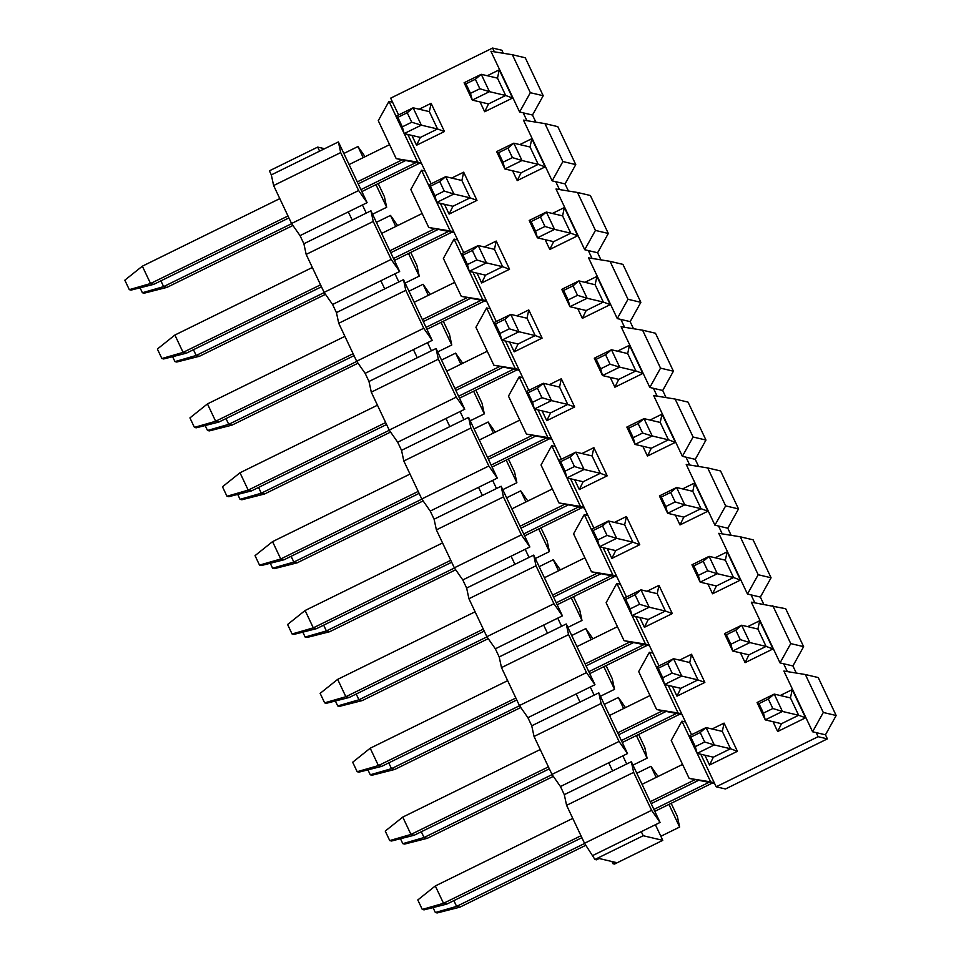 <?xml version="1.0" encoding="UTF-8"?>
<svg xmlns="http://www.w3.org/2000/svg" width="961" height="961" viewBox="0 0 961 961"><rect width="100%" height="100%" fill="white"/><g stroke="black" fill="none" stroke-linecap="round" stroke-linejoin="round"><path stroke-width="1.44" d="M626.692 763.995L622.848 755.863M594.138 695.127L590.294 686.995M561.584 626.272L557.74 618.139M529.03 557.404L525.186 549.272M496.489 488.536L492.645 480.404M463.935 419.681L460.091 411.548M431.381 350.813L427.537 342.681M398.827 281.945L394.983 273.813M366.273 213.09L362.429 204.957M566.594 805.33L633.647 772.368L631.353 761.701L660.063 822.436L641.287 831.661L643.209 835.734L662.778 840.346L614.499 864.071L612.95 863.711L615.629 862.389L599.147 858.509L596.469 859.831L594.919 859.458L584.528 843.277L566.594 805.33L564.299 794.663L560.455 786.53L551.974 774.41L534.04 736.462L531.745 725.807L527.901 717.675L519.42 705.554L501.486 667.607L499.191 656.94L495.347 648.807L486.867 636.687L468.932 598.739L466.638 588.072L462.794 579.939L454.325 567.819L436.378 529.871L434.084 519.216L430.24 511.072L421.771 498.963L403.824 461.004L401.53 450.349L397.686 442.216L389.217 430.096L371.282 392.148L368.988 381.481L365.144 373.349L356.663 361.228L338.728 323.28L336.434 312.613L332.59 304.481L324.109 292.372L306.175 254.413L303.88 243.758L300.036 235.625L291.555 223.505L273.621 185.557L271.326 174.89L269.404 170.83L317.695 147.093L324.578 148.715M317.695 147.093L319.617 151.153L271.326 174.89M273.621 185.557L340.687 152.595L338.392 141.928L367.102 202.663L348.326 211.888L352.17 220.021L303.88 243.758M306.175 254.413L373.24 221.45L370.946 210.795L399.656 271.519L380.868 280.756L384.712 288.889L336.434 312.613M338.728 323.28L405.794 290.318L403.5 279.651L432.198 340.386L413.422 349.612L417.266 357.744L368.988 381.481M371.282 392.148L438.336 359.186L436.042 348.519L464.752 409.254L445.976 418.479L449.82 426.612L401.53 450.349M403.824 461.004L470.89 428.041L468.596 417.386L497.305 478.11L478.53 487.347L482.374 495.48L434.084 519.216M436.378 529.871L503.444 496.909L501.149 486.242L529.859 546.977L511.084 556.203L514.928 564.335L466.638 588.072M468.932 598.739L535.998 565.777L533.703 555.11L562.413 615.845L543.638 625.07L547.482 633.203L499.191 656.94M501.486 667.607L568.552 634.632L566.257 623.977L594.967 684.7L576.18 693.938L580.024 702.071L531.745 725.807M534.04 736.462L601.105 703.5L598.811 692.845L627.509 753.568L608.733 762.794L612.577 770.938L564.299 794.663M662.778 840.346L655.402 824.73M638.621 734.456L644.795 747.526L647.089 758.181L632.975 765.124M647.089 758.181L636.386 735.549M623.617 708.533L618.379 697.458L604.265 704.389M606.067 665.589L612.241 678.658L614.535 689.313L600.421 696.257M614.535 689.313L603.832 666.682M591.063 639.666L585.826 628.59L571.711 635.521M573.513 596.733L579.687 609.791L581.982 620.458L567.867 627.389M581.982 620.458L571.278 597.826M558.509 570.81L553.272 559.722L539.157 566.666M540.959 527.865L547.133 540.923L549.428 551.59L535.313 558.521M549.428 551.59L538.737 528.958M525.955 501.942L520.718 490.855L506.615 497.798M508.405 458.998L514.579 472.067L516.874 482.722L502.771 489.666M516.874 482.722L506.183 460.091M493.413 433.075L488.164 421.999L474.061 428.93M475.851 390.13L482.026 403.2L484.32 413.867L470.217 420.798M484.32 413.867L473.629 391.235M460.86 364.219L455.622 353.131L441.507 360.063M443.309 321.274L449.484 334.332L451.778 344.999L437.663 351.93M451.778 344.999L441.075 322.367M428.306 295.351L423.068 284.264L408.954 291.207M410.755 252.407L416.93 265.476L419.224 276.131L405.11 283.075M419.224 276.131L408.521 253.5M395.752 226.484L390.514 215.408L376.4 222.339M378.202 183.539L384.376 196.609L386.67 207.276L372.556 214.207M386.67 207.276L375.967 184.644M363.198 157.628L357.96 146.54L343.846 153.472M338.392 141.928L319.617 151.153M300.036 235.625L348.326 211.888M370.946 210.795L352.17 220.021M332.59 304.481L380.868 280.756M403.5 279.651L384.712 288.889M365.144 373.349L413.422 349.612M436.042 348.519L417.266 357.744M397.686 442.216L445.976 418.479M468.596 417.386L449.82 426.612M430.24 511.072L478.53 487.347M501.149 486.242L482.374 495.48M462.794 579.939L511.084 556.203M533.703 555.11L514.928 564.335M495.347 648.807L543.638 625.07M566.257 623.977L547.482 633.203M527.901 717.675L576.18 693.938M598.811 692.845L580.024 702.071M560.455 786.53L608.733 762.794M631.353 761.701L612.577 770.938M592.997 855.398L641.287 831.661M594.919 859.458L643.209 835.734M671.162 803.324L677.337 816.382L679.631 827.049L660.856 836.274M679.631 827.049L668.94 804.417M656.171 777.401L650.933 766.313L636.819 773.257M612.95 863.711L611.917 861.512M618.379 697.458L625.479 707.62M585.826 628.59L592.937 638.753M553.272 559.722L560.383 569.885M520.718 490.855L527.829 501.029M488.164 421.999L495.275 432.162M455.622 353.131L462.721 363.294M423.068 284.264L430.168 294.426M390.514 215.408L397.626 225.571M357.96 146.54L365.072 156.703M367.102 202.663L358.621 190.542L340.687 152.595M358.621 190.542L291.555 223.505M399.656 271.519L391.175 259.398L373.24 221.45M391.175 259.398L324.109 292.372M432.198 340.386L423.729 328.266L405.794 290.318M423.729 328.266L356.663 361.228M464.752 409.254L456.283 397.133L438.336 359.186M456.283 397.133L389.217 430.096M497.305 478.11L488.837 465.989L470.89 428.041M488.837 465.989L421.771 498.963M529.859 546.977L521.379 534.857L503.444 496.909M521.379 534.857L454.325 567.819M562.413 615.845L553.932 603.724L535.998 565.777M553.932 603.724L486.867 636.687M594.967 684.7L586.486 672.592L568.552 634.632M586.486 672.592L519.42 705.554M627.509 753.568L619.04 741.448L601.105 703.5M619.04 741.448L551.974 774.41M633.647 772.368L651.594 810.315L584.528 843.277M660.063 822.436L651.594 810.315M650.933 766.313L658.033 776.476M585.898 845.236L459.887 907.172L437.159 912.95L435.357 912.53L433.027 907.592M435.357 912.53L456.595 906.391L453.868 900.613M712.305 783.095L654.825 811.348M768.332 699.019L772.824 708.509L782.434 711.44L774.23 694.094L768.332 699.019L758.95 703.632L757.064 702.527L774.23 694.094L790.447 697.914L798.651 715.26L782.434 711.44L765.256 719.873L781.485 723.705L777.653 731.525L773.016 721.711M708.641 782.506L653.912 809.402M584.648 843.446L456.595 906.391L459.887 907.172M758.95 703.632L763.43 713.122L772.824 708.509M757.064 702.527L765.256 719.873L763.43 713.122M553.344 776.368L427.333 838.304L404.617 844.082L402.815 843.662L400.473 838.725M402.815 843.662L424.041 837.524L421.314 831.758M679.763 714.227L622.272 742.493M735.778 630.152L740.27 639.642L749.88 642.573L741.676 625.227L735.778 630.152L726.396 634.777L724.51 633.659L741.676 625.227L757.893 629.047L766.097 646.405L749.88 642.573L732.714 651.017L748.931 654.837L745.099 662.658L740.463 652.843M676.088 713.639L621.359 740.547M552.095 774.59L424.041 837.524L427.333 838.304M726.396 634.777L730.877 644.266L740.27 639.642M724.51 633.659L732.714 651.017L730.877 644.266M520.79 707.5L394.791 769.437L372.063 775.227L370.261 774.794L367.931 769.857M370.261 774.794L391.487 768.668L388.761 762.89M647.209 645.372L589.718 673.625M703.224 561.296L707.716 570.786L717.326 573.717L709.122 556.359L703.224 561.296L693.842 565.909L691.956 564.804L709.122 556.359L725.351 560.179L733.543 577.537L717.326 573.717L700.161 582.15L716.377 585.97L712.545 593.79L707.909 583.976M643.534 644.771L588.805 671.679M519.541 705.722L391.487 768.668L394.791 769.437M693.842 565.909L698.323 575.399L707.716 570.786M691.956 564.804L700.161 582.15L698.323 575.399M488.236 638.645L362.237 700.581L339.509 706.359L337.707 705.939L335.377 701.001M337.707 705.939L358.933 699.8L356.207 694.022M614.656 576.504L557.176 604.757M670.682 492.428L675.163 501.918L684.773 504.849L676.568 487.491L670.682 492.428L661.288 497.041L659.402 495.936L676.568 487.491L692.797 491.323L701.001 508.669L684.773 504.849L667.607 513.282L683.824 517.114L679.992 524.922L675.355 515.12M610.992 575.915L556.251 602.811M486.987 636.855L358.933 699.8L362.237 700.581M661.288 497.041L665.769 506.531L675.163 501.918M659.402 495.936L667.607 513.282L665.769 506.531M455.682 569.777L329.683 631.713L306.955 637.491L305.154 637.071L302.823 632.134M305.154 637.071L326.38 630.933L323.653 625.167M582.102 507.636L524.622 535.89M638.128 423.561L642.609 433.051L652.219 435.982L644.014 418.636L638.128 423.561L628.734 428.186L626.848 427.068L644.014 418.636L660.243 422.456L668.448 439.814L652.219 435.982L635.053 444.426L651.282 448.246L647.45 456.067L642.801 446.252M578.438 507.048L523.697 533.956M454.445 567.999L326.38 630.933L329.683 631.713M628.734 428.186L633.227 437.663L642.609 433.051M626.848 427.068L635.053 444.426L633.227 437.663M423.14 500.909L297.129 562.846L274.402 568.636L272.6 568.203L270.269 563.266M272.6 568.203L293.838 562.077L291.099 556.299M549.548 438.781L492.068 467.034M605.574 354.705L610.055 364.195L619.665 367.126L611.472 349.768L605.574 354.705L596.18 359.318L594.294 358.213L611.472 349.768L627.689 353.588L635.894 370.946L619.665 367.126L602.499 375.559L618.728 379.379L614.896 387.199L610.259 377.385M545.884 438.18L491.143 465.088M421.891 499.131L293.838 562.077L297.129 562.846M596.18 359.318L600.673 368.808L610.055 364.195M594.294 358.213L602.499 375.559L600.673 368.808M390.586 432.054L264.575 493.99L241.848 499.768L240.046 499.336L237.715 494.41M240.046 499.336L261.284 493.209L258.557 487.431M516.994 369.913L459.514 398.166M573.02 285.837L577.513 295.327L587.123 298.258L578.918 280.9L573.02 285.837L563.639 290.45L561.753 289.345L578.918 280.9L595.135 284.732L603.34 302.078L587.123 298.258L569.945 306.691L586.174 310.523L582.342 318.331L577.705 308.517M513.33 369.324L458.601 396.22M389.337 430.264L261.284 493.209L264.575 493.99M563.639 290.45L568.119 299.94L577.513 295.327M561.753 289.345L569.945 306.691L568.119 299.94M358.033 363.186L232.021 425.122L209.306 430.9L207.504 430.48L205.161 425.543M207.504 430.48L228.73 424.342L226.003 418.564M484.452 301.045L426.96 329.299M540.466 216.97L544.959 226.46L554.569 229.391L546.365 212.045L540.466 216.97L531.085 221.583L529.199 220.477L546.365 212.045L562.581 215.865L570.786 233.211L554.569 229.391L537.403 237.835L553.62 241.655L549.788 249.476L545.151 239.661M480.776 300.457L426.047 327.353M356.783 361.396L228.73 424.342L232.021 425.122M531.085 221.583L535.565 231.072L544.959 226.46M529.199 220.477L537.403 237.835L535.565 231.072M325.479 294.318L199.48 356.255L176.752 362.033L174.95 361.612L172.62 356.675M174.95 361.612L196.176 355.474L193.449 349.708M451.898 232.19L394.406 260.443M507.913 148.114L512.405 157.604L522.015 160.523L513.811 143.177L507.913 148.114L498.531 152.727L496.645 151.61L513.811 143.177L530.04 146.997L538.232 164.355L522.015 160.523L504.849 168.968L521.066 172.788L517.234 180.608L512.597 170.794M448.222 231.589L393.493 258.497M324.229 292.54L196.176 355.474L199.48 356.255M498.531 152.727L503.011 162.217L512.405 157.604M496.645 151.61L504.849 168.968L503.011 162.217M292.925 225.463L166.926 287.387L144.198 293.177L142.396 292.745L140.066 287.819M142.396 292.745L163.622 286.618L160.895 280.84M419.344 163.322L361.865 191.575M475.371 79.246L479.851 88.736L489.461 91.667L481.257 74.309L475.371 79.246L465.977 83.859L464.091 82.754L481.257 74.309L497.486 78.141L505.69 95.487L489.461 91.667L472.295 100.1L488.512 103.932L484.68 111.74L480.044 101.926M415.681 162.721L360.94 189.629M291.676 223.673L163.622 286.618L166.926 287.387M465.977 83.859L470.458 93.349L479.851 88.736M464.091 82.754L472.295 100.1L470.458 93.349M424.077 909.863L422.275 909.442L417.795 899.952L435.309 885.958L443.514 903.304L446.805 904.085L424.077 909.863M422.275 909.442L443.514 903.304L580.961 835.746M698.191 780.524L651.174 803.636M581.885 837.692L446.805 904.085M700.197 732.51L704.677 742L714.287 744.931L706.095 727.585L700.197 732.51L690.803 737.123L688.917 736.018L706.095 727.585L722.312 731.405L730.516 748.751L714.287 744.931L697.121 753.376L713.35 757.196L709.518 765.016L704.881 755.202M694.887 779.743L650.261 801.69M682.562 764.427L642.056 784.332M572.768 818.388L435.309 885.958M690.803 737.123L695.296 746.613L704.677 742M688.917 736.018L697.121 753.376L695.296 746.613M391.535 841.007L389.734 840.575L385.241 831.085L402.755 817.09L410.96 834.448L414.251 835.217L391.535 841.007M389.734 840.575L410.96 834.448L548.419 766.878M665.637 711.657L618.632 734.769M549.332 768.824L414.251 835.217M667.643 663.643L672.135 673.132L681.745 676.063L673.541 658.717L667.643 663.643L658.261 668.267L656.375 667.15L673.541 658.717L689.758 662.537L697.962 679.895L681.745 676.063L664.568 684.508L680.796 688.328L676.964 696.148L672.328 686.334M662.345 710.888L617.707 732.823M650.008 695.56L609.502 715.477M540.214 749.532L402.755 817.09M658.261 668.267L662.742 677.757L672.135 673.132M656.375 667.15L664.568 684.508L662.742 677.757M358.982 772.139L357.18 771.719L352.687 762.229L370.201 748.223L378.406 765.581L381.709 766.361L358.982 772.139M357.18 771.719L378.406 765.581L515.865 698.022M633.083 642.801L586.078 665.901M516.778 699.956L381.709 766.361M635.089 594.787L639.582 604.277L649.192 607.208L640.987 589.85L635.089 594.787L625.707 599.4L623.821 598.295L640.987 589.85L657.204 593.67L665.408 611.028L649.192 607.208L632.026 615.641L648.243 619.461L644.411 627.281L639.774 617.467M629.791 642.02L585.153 663.955M617.455 626.692L576.948 646.609M507.66 680.664L370.201 748.223M625.707 599.4L630.188 608.89L639.582 604.277M623.821 598.295L632.026 615.641L630.188 608.89M326.428 703.272L324.626 702.851L320.145 693.361L337.659 679.367L345.852 696.713L349.155 697.494L326.428 703.272M324.626 702.851L345.852 696.713L483.311 629.155M600.529 573.933L553.524 597.045M484.236 631.101L349.155 697.494M602.535 525.919L607.028 535.409L616.638 538.34L608.433 520.982L602.535 525.919L593.153 530.532L591.267 529.427L608.433 520.982L624.662 524.814L632.855 542.16L616.638 538.34L599.472 546.773L615.689 550.605L611.857 558.413L607.22 548.611M597.237 573.152L552.599 595.099M584.913 557.836L544.406 577.741M475.106 611.797L337.659 679.367M593.153 530.532L597.634 540.022L607.028 535.409M591.267 529.427L599.472 546.773L597.634 540.022M293.874 634.416L292.072 633.984L287.591 624.494L305.105 610.499L313.298 627.857L316.601 628.626L293.874 634.416M292.072 633.984L313.298 627.857L450.757 560.287M567.975 505.066L520.97 528.178M451.682 562.233L316.601 628.626M569.993 457.052L574.474 466.541L584.084 469.473L575.879 452.126L569.993 457.052L560.599 461.676L558.713 460.559L575.879 452.126L592.108 455.946L600.313 473.305L584.084 469.473L566.918 477.917L583.135 481.737L579.303 489.557L574.666 479.743M564.684 504.297L520.057 526.232M552.359 488.969L511.853 508.874M442.553 542.941L305.105 610.499M560.599 461.676L565.08 471.166L574.474 466.541M558.713 460.559L566.918 477.917L565.08 471.166M261.32 565.548L259.518 565.116L255.037 555.638L272.552 541.632L280.756 558.99L284.048 559.77L261.32 565.548M259.518 565.116L280.756 558.99L418.203 491.419M535.433 436.21L488.416 459.31M419.128 493.365L284.048 559.77M537.439 388.196L541.92 397.686L551.53 400.617L543.325 383.259L537.439 388.196L528.045 392.809L526.16 391.704L543.325 383.259L559.554 387.079L567.759 404.437L551.53 400.617L534.364 409.05L550.593 412.87L546.761 420.69L542.112 410.876M532.13 435.429L487.503 457.364M519.805 420.101L479.299 440.018M410.011 474.073L272.552 541.632M528.045 392.809L532.538 402.299L541.92 397.686M526.16 391.704L534.364 409.05L532.538 402.299M228.766 496.681L226.964 496.26L222.484 486.771L239.998 472.776L248.202 490.122L251.494 490.903L228.766 496.681M226.964 496.26L248.202 490.122L385.661 422.564M502.879 367.342L455.862 390.442M386.574 424.51L251.494 490.903M504.885 319.328L509.366 328.818L518.976 331.749L510.784 314.391L504.885 319.328L495.492 323.941L493.606 322.836L510.784 314.391L527 318.223L535.205 335.569L518.976 331.749L501.81 340.182L518.039 344.014L514.207 351.822L509.57 342.008M499.576 366.561L454.949 388.496M487.251 351.245L446.745 371.15M377.457 405.206L239.998 472.776M495.492 323.941L499.984 333.431L509.366 328.818M493.606 322.836L501.81 340.182L499.984 333.431M196.224 427.813L194.422 427.393L189.93 417.903L207.444 403.908L215.648 421.254L218.94 422.035L196.224 427.813M194.422 427.393L215.648 421.254L353.107 353.696M470.325 298.475L423.32 321.587M354.02 355.642L218.94 422.035M472.331 250.461L476.824 259.95L486.434 262.882L478.23 245.535L472.331 250.461L462.95 255.073L461.064 253.968L478.23 245.535L494.447 249.355L502.651 266.702L486.434 262.882L469.256 271.326L485.485 275.146L481.653 282.966L477.016 273.152M467.034 297.706L422.396 319.641M454.697 282.378L414.191 302.283M344.903 336.35L207.444 403.908M462.95 255.073L467.43 264.563L476.824 259.95M461.064 253.968L469.256 271.326L467.43 264.563M163.67 358.958L161.868 358.525L157.376 349.035L174.89 335.041L183.095 352.399L186.398 353.167L163.67 358.958M161.868 358.525L183.095 352.399L320.554 284.828M437.772 229.619L390.767 252.719M321.467 286.774L186.398 353.167M439.778 181.605L444.27 191.095L453.88 194.014L445.676 176.668L439.778 181.605L430.396 186.218L428.51 185.101L445.676 176.668L461.893 180.488L470.097 197.846L453.88 194.014L436.714 202.459L452.931 206.279L449.099 214.099L444.462 204.285M434.48 228.838L389.842 250.773M422.143 213.51L381.637 233.427M312.349 267.482L174.89 335.041M430.396 186.218L434.877 195.708L444.27 191.095M428.51 185.101L436.714 202.459L434.877 195.708M131.116 290.09L129.315 289.669L124.834 280.18L142.348 266.185L150.541 283.531L153.844 284.312L131.116 290.09M129.315 289.669L150.541 283.531L288 215.973M405.218 160.751L358.213 183.851M288.925 217.919L153.844 284.312M407.224 112.737L411.716 122.227L421.326 125.158L413.122 107.8L407.224 112.737L397.842 117.35L395.956 116.245L413.122 107.8L429.351 111.632L437.543 128.978L421.326 125.158L404.161 133.591L420.377 137.423L416.545 145.231L411.909 135.417M401.926 159.97L357.288 181.905M389.601 144.655L349.095 164.559M279.795 198.615L142.348 266.185M397.842 117.35L402.323 126.84L411.716 122.227M395.956 116.245L404.161 133.591L402.323 126.84M487.263 75.727L499.252 69.829L512.585 98.034L484.68 111.74M497.486 78.141L499.252 69.829M754.793 602.739L751.082 594.895L760.355 597.081L763.719 604.181M722.24 533.872L718.54 526.027L727.801 528.214L731.165 535.325M689.686 465.016L685.986 457.172L695.247 459.358L698.611 466.457M657.144 396.148L653.432 388.304L662.706 390.49L666.057 397.59M624.59 327.281L620.878 319.436L630.152 321.623L633.503 328.734M592.036 258.425L588.324 250.581L597.598 252.755L600.961 259.866M559.482 189.557L555.77 181.713L565.044 183.899L568.407 190.999M526.928 120.69L523.228 112.845L532.49 115.032L535.854 122.143M494.374 51.834L492.597 48.05L501.87 50.236L503.3 53.275M404.209 133.603L417.687 162.097L396.196 158.625L378.262 120.678L388.977 101.373L392.581 102.226L390.659 98.154L492.597 48.05M392.581 102.226L398.599 114.948M407.812 134.456L431.141 183.815M440.366 203.324L463.695 252.671M472.92 272.179L496.248 321.539M505.474 341.047L528.802 390.406M538.028 409.915L561.356 459.262M570.582 478.782L593.91 528.13M603.124 547.638L626.452 596.997M635.677 616.506L659.006 665.853M668.231 685.373L691.56 734.721M700.785 754.229L716.173 786.795L818.111 736.691L816.189 732.618L825.463 734.805L827.385 738.877L725.447 788.981L716.173 786.795M787.347 671.607L783.635 663.763L780.032 662.91L751.322 602.175L785.678 608.697L803.624 646.645L792.909 665.949L796.273 673.048M419.128 109.218L431.117 103.32L444.45 131.525L416.545 145.231M519.817 144.594L531.805 138.696L545.139 166.89L517.234 180.608M451.682 178.085L463.67 172.187L476.992 200.381L449.099 214.099M552.371 213.45L564.359 207.564L577.681 235.757L549.788 249.476M484.236 246.953L496.224 241.055L509.546 269.248L481.653 282.966M584.925 282.318L596.913 276.432L610.235 304.625L582.342 318.331M516.778 315.809L528.778 309.922L542.1 338.116L514.207 351.822M617.467 351.185L629.467 345.287L642.789 373.481L614.896 387.199M549.332 384.676L561.32 378.778L574.654 406.983L546.761 420.69M650.02 420.053L662.009 414.155L675.343 442.348L647.45 456.067M581.885 453.544L593.874 447.646L607.208 475.839L579.303 489.557M682.574 488.909L694.563 483.023L707.897 511.216L679.992 524.922M614.439 522.4L626.428 516.513L639.762 544.707L611.857 558.413M715.128 557.776L727.117 551.878L740.45 580.084L712.545 593.79M646.993 591.267L658.982 585.369L672.304 613.574L644.411 627.281M747.682 626.644L759.67 620.746L772.992 648.939L745.099 662.658M679.547 660.135L691.536 654.237L704.857 682.43L676.964 696.148M780.236 695.5L792.224 689.614L805.546 717.807L777.653 731.525M712.089 728.991L724.089 723.104L737.411 751.298L709.518 765.016M488.512 103.932L505.69 95.487L512.585 98.034M758.193 574.738L740.258 536.791L753.124 539.83L771.07 577.777L758.193 574.738L747.478 594.042L751.082 594.895M747.478 594.042L718.78 533.319L740.258 536.791M725.639 505.882L707.704 467.935L720.582 470.962L738.516 508.91L725.639 505.882L714.924 525.186L718.54 526.027M714.924 525.186L686.226 464.451L707.704 467.935M693.085 437.015L675.151 399.067L688.028 402.106L705.963 440.054L693.085 437.015L682.382 456.319L685.986 457.172M682.382 456.319L653.672 395.584L675.151 399.067M660.531 368.147L642.597 330.2L655.474 333.239L673.409 371.186L660.531 368.147L649.828 387.451L653.432 388.304M649.828 387.451L621.118 326.728L642.597 330.2M627.989 299.291L610.043 261.344L622.92 264.371L640.855 302.319L627.989 299.291L617.274 318.584L620.878 319.436M617.274 318.584L588.564 257.86L610.043 261.344M595.436 230.424L577.489 192.476L590.366 195.503L608.313 233.463L595.436 230.424L584.72 249.728L588.324 250.581M584.72 249.728L556.011 188.993L577.489 192.476M562.882 161.556L544.947 123.609L557.812 126.648L575.759 164.595L562.882 161.556L552.167 180.86L555.77 181.713M552.167 180.86L523.469 120.137L544.947 123.609M530.328 92.7L512.393 54.741L525.271 57.78L543.205 95.728L530.328 92.7L519.613 111.993L523.228 112.845M519.613 111.993L490.915 51.269L512.393 54.741M388.977 101.373L395.992 116.221M417.687 162.097L421.29 162.95M436.762 202.471L450.228 230.964L428.75 227.493L410.815 189.533L421.531 170.241L425.134 171.082M421.531 170.241L428.546 185.089M450.228 230.964L453.832 231.817M469.316 271.338L482.782 299.832L461.304 296.348L443.369 258.401L454.072 239.097L457.688 239.95M454.072 239.097L461.1 253.956M482.782 299.832L486.386 300.685M501.87 340.194L515.336 368.7L493.858 365.216L475.923 327.269L486.626 307.964L490.23 308.817M486.626 307.964L493.654 322.812M515.336 368.7L518.94 369.541M534.424 409.062L547.89 437.555L526.412 434.084L508.465 396.124L519.18 376.832L522.784 377.673M519.18 376.832L526.196 391.68M547.89 437.555L551.494 438.408M566.966 477.929L580.444 506.423L558.966 502.939L541.019 464.992L551.734 445.688L555.338 446.541M551.734 445.688L558.749 460.547M580.444 506.423L584.048 507.276M599.52 546.785L612.998 575.291L591.508 571.807L573.573 533.86L584.288 514.555L587.892 515.408M584.288 514.555L591.303 529.403M612.998 575.291L616.602 576.132M632.074 615.653L645.54 644.146L624.061 640.675L606.127 602.727L616.842 583.423L620.446 584.264M616.842 583.423L623.857 598.271M645.54 644.146L649.143 644.999M664.628 684.52L678.094 713.014L656.615 709.53L638.681 671.583L649.384 652.279L653 653.132M649.384 652.279L656.411 667.138M678.094 713.014L681.697 713.867M697.181 753.388L710.647 781.882L689.169 778.398L671.234 740.45L681.938 721.146L685.541 721.999M681.938 721.146L688.965 735.994M710.647 781.882L714.251 782.722M827.385 738.877L818.111 736.691M812.586 731.777L783.876 671.042L805.354 674.526L818.231 677.553L836.166 715.513L823.301 712.473L812.586 731.777L816.189 732.618M792.909 665.949L783.635 663.763M431.117 103.32L429.351 111.632M444.45 131.525L437.543 128.978L420.377 137.423M530.04 146.997L531.805 138.696M521.066 172.788L538.232 164.355L545.139 166.89M463.67 172.187L461.893 180.488M476.992 200.381L470.097 197.846L452.931 206.279M562.581 215.865L564.359 207.564M553.62 241.655L570.786 233.211L577.681 235.757M496.224 241.055L494.447 249.355M509.546 269.248L502.651 266.702L485.485 275.146M595.135 284.732L596.913 276.432M586.174 310.523L603.34 302.078L610.235 304.625M528.778 309.922L527 318.223M542.1 338.116L535.205 335.569L518.039 344.014M627.689 353.588L629.467 345.287M618.728 379.379L635.894 370.946L642.789 373.481M561.32 378.778L559.554 387.079M574.654 406.983L567.759 404.437L550.593 412.87M660.243 422.456L662.009 414.155M651.282 448.246L668.448 439.814L675.343 442.348M593.874 447.646L592.108 455.946M607.208 475.839L600.313 473.305L583.135 481.737M692.797 491.323L694.563 483.023M683.824 517.114L701.001 508.669L707.897 511.216M626.428 516.513L624.662 524.814M639.762 544.707L632.855 542.16L615.689 550.605M725.351 560.179L727.117 551.878M716.377 585.97L733.543 577.537L740.45 580.084M658.982 585.369L657.204 593.67M672.304 613.574L665.408 611.028L648.243 619.461M757.893 629.047L759.67 620.746M748.931 654.837L766.097 646.405L772.992 648.939M691.536 654.237L689.758 662.537M704.857 682.43L697.962 679.895L680.796 688.328M790.447 697.914L792.224 689.614M781.485 723.705L798.651 715.26L805.546 717.807M724.089 723.104L722.312 731.405M737.411 751.298L730.516 748.751L713.35 757.196M714.6 783.467L689.169 778.398M682.046 714.6L656.615 709.53M649.504 645.744L624.061 640.675M616.95 576.876L591.508 571.807M584.396 508.009L558.966 502.939M551.842 439.153L526.412 434.084M519.288 370.285L493.858 365.216M486.734 301.418L461.304 296.348M454.193 232.562L428.75 227.493M421.639 163.694L396.196 158.625M543.205 95.728L532.49 115.032M575.759 164.595L565.044 183.899M608.313 233.463L597.598 252.755M640.855 302.319L630.152 321.623M673.409 371.186L662.706 390.49M705.963 440.054L695.247 459.358M738.516 508.91L727.801 528.214M771.07 577.777L760.355 597.081M836.166 715.513L825.463 734.805M803.624 646.645L790.747 643.606L780.032 662.91M790.747 643.606L772.8 605.658M805.354 674.526L823.301 712.473"/></g></svg>
